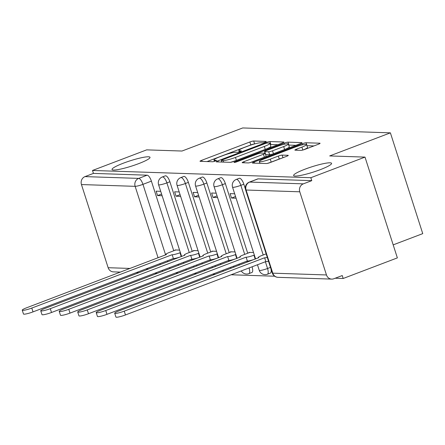 <?xml version="1.0" encoding="UTF-8"?>
<svg xmlns="http://www.w3.org/2000/svg" width="445" height="445" viewBox="0 0 445 445"><rect width="100%" height="100%" fill="white"/><g stroke="black" fill="none" stroke-linecap="round" stroke-linejoin="round"><path stroke-width="0.67" d="M264.998 142.161A2.142 0.295 -17.8 0 0 266.221 141.482A2.142 0.295 -17.8 0 0 266.054 141.427L253.695 141.015A3.059 0.423 -17.8 0 0 249.856 141.994L201.757 160.283A3.059 0.423 -17.8 0 0 200.005 161.257A3.059 0.423 -17.8 0 0 200.244 161.335L212.61 161.746A2.142 0.295 -17.8 0 0 215.291 161.062A2.142 0.295 -17.8 0 0 216.515 160.384A2.142 0.295 -17.8 0 0 216.348 160.322L214.751 160.272A9.784 1.346 -17.8 0 1 213.984 160.011A9.784 1.346 -17.8 0 1 219.58 156.896L223.585 155.372A9.784 1.346 -17.8 0 1 235.861 152.246L237.458 152.296A2.142 0.295 -17.8 0 0 240.144 151.612A2.142 0.295 -17.8 0 0 241.368 150.933A2.142 0.295 -17.8 0 0 241.201 150.877L239.599 150.822A9.784 1.346 -17.8 0 1 238.837 150.56A9.784 1.346 -17.8 0 1 244.427 147.445L248.438 145.921A9.784 1.346 -17.8 0 1 260.714 142.795L262.311 142.845A2.142 0.295 -17.8 0 0 264.998 142.161M305.014 169.183A19.942 2.742 -17.8 0 0 293.617 175.53A19.942 2.742 -17.8 0 0 320.189 169.69A19.942 2.742 -17.8 0 0 331.586 163.343A19.942 2.742 -17.8 0 0 305.014 169.183M123.437 163.159A19.942 2.742 -17.8 0 0 112.034 169.506A19.942 2.742 -17.8 0 0 138.606 163.665A19.942 2.742 -17.8 0 0 150.004 157.319A19.942 2.742 -17.8 0 0 123.437 163.159M300.992 150.371A3.059 0.423 -17.8 0 0 304.831 149.392L318.325 144.263A3.059 0.423 -17.8 0 0 320.072 143.29A3.059 0.423 -17.8 0 0 319.833 143.207L306.104 142.75A3.059 0.423 -17.8 0 0 302.266 143.729L254.167 162.019A3.059 0.423 -17.8 0 0 252.421 162.992A3.059 0.423 -17.8 0 0 252.66 163.076L266.388 163.532A3.059 0.423 -17.8 0 0 270.221 162.553L286.524 156.356A3.059 0.423 -17.8 0 0 288.271 155.383A3.059 0.423 -17.8 0 0 288.032 155.299L282.158 155.105A3.059 0.423 -17.8 0 0 278.32 156.084L270.237 159.16A8.182 1.124 -17.8 0 1 259.335 161.557A8.182 1.124 -17.8 0 1 264.013 158.948L295.68 146.911A8.182 1.124 -17.8 0 1 306.583 144.514A8.182 1.124 -17.8 0 1 301.905 147.117L296.626 149.125A3.059 0.423 -17.8 0 0 294.879 150.099A3.059 0.423 -17.8 0 0 295.118 150.176L300.992 150.371M92.504 170.463L146.678 149.865L181.999 151.033L242.709 127.949L390.393 132.849L329.684 155.934L365.006 157.107L310.827 177.705L92.504 170.463L93.444 173.4L85.006 176.609L138.701 178.395A6.23 2.214 69.2 0 1 142.956 184.347L165.618 254.924M282.141 143.062A3.059 0.423 -17.8 0 0 283.888 142.089A3.059 0.423 -17.8 0 0 283.649 142.011L269.92 141.554A3.059 0.423 -17.8 0 0 266.088 142.528L217.983 160.823A3.059 0.423 -17.8 0 0 216.237 161.796A3.059 0.423 -17.8 0 0 216.476 161.874L230.204 162.33A3.059 0.423 -17.8 0 0 234.042 161.351L282.141 143.062M288.01 142.155L301.738 142.606A3.059 0.423 -17.8 0 1 301.983 142.689A3.059 0.423 -17.8 0 1 300.23 143.663L252.131 161.952A3.059 0.423 -17.8 0 1 248.293 162.931L242.419 162.737A3.059 0.423 -17.8 0 1 242.18 162.653A3.059 0.423 -17.8 0 1 243.927 161.68L263.434 154.265A3.059 0.423 -17.8 0 0 265.187 153.291A3.059 0.423 -17.8 0 0 264.947 153.208L261.048 153.08A3.059 0.423 -17.8 0 0 257.21 154.059L236.901 161.78A2.142 0.295 -17.8 0 1 234.053 162.408A2.142 0.295 -17.8 0 1 235.277 161.724L284.177 143.129A3.059 0.423 -17.8 0 1 288.01 142.155L288.955 145.092L295.875 145.32M365.006 157.107L397.363 257.889L343.184 278.487L335.207 278.225M175.669 272.93L178.339 273.019M194.159 273.541L196.829 273.631M212.649 274.159L215.319 274.248M231.139 274.771L274.66 276.217M393.18 244.872L422.75 233.631L390.393 132.849M310.827 177.705L311.773 180.648L303.329 183.857A6.23 5.763 91.9 0 0 299.774 191.801L326.469 274.954A6.23 5.763 91.9 0 0 331.709 279.11A6.23 5.763 91.9 0 0 333.8 278.759L342.238 275.55L343.184 278.487M93.444 173.4L147.139 175.185A6.23 2.214 69.2 0 1 151.395 181.137L173.756 250.774M176.125 258.161L176.242 258.528M120.445 272.101L113.386 271.867A6.23 5.763 -88.1 0 1 108.146 267.712L81.452 184.558A6.23 5.763 -88.1 0 1 85.006 176.609M179.202 191.945L174.635 191.795L176.048 196.201L180.075 194.671M198.07 250.707L193.503 250.557L193.603 250.874M197.691 192.557L193.124 192.407L194.537 196.812L198.565 195.283M216.559 251.325L211.992 251.169L212.093 251.486M216.181 193.169L211.614 193.019L213.027 197.43L217.054 195.895M235.049 251.937L230.482 251.787L230.582 252.098M234.671 193.786L230.104 193.631L231.517 198.042L235.544 196.512M253.539 252.549L248.972 252.398L249.072 252.716M243.843 184.208L240.851 185.343A6.23 2.214 69.2 0 0 236.267 179.441L239.26 178.3A6.23 2.214 -110.8 0 1 243.843 184.208L245.384 188.992M225.354 183.59L222.361 184.731A6.23 2.214 69.2 0 0 217.777 178.829L220.77 177.689A6.23 2.214 -110.8 0 1 225.354 183.59L247.715 253.227M250.084 260.614L250.201 260.981M206.864 182.978L203.871 184.119A6.23 2.214 69.2 0 0 199.288 178.217L202.28 177.077A6.23 2.214 -110.8 0 1 206.864 182.978L229.225 252.615M231.595 260.002L231.712 260.37M188.374 182.367L185.381 183.507A6.23 2.214 69.2 0 0 180.798 177.599L183.791 176.465A6.23 2.214 -110.8 0 1 188.374 182.367L210.735 252.004M213.105 259.385L213.222 259.752M169.884 181.755L166.892 182.889A6.23 2.214 69.2 0 0 162.308 176.988L165.301 175.847A6.23 2.214 -110.8 0 1 169.884 181.755L192.246 251.392M194.615 258.773L194.732 259.14M160.712 191.333L156.145 191.178L157.558 195.589L161.585 194.053M179.58 250.096L175.013 249.945L175.113 250.257M157.558 195.589L162.125 195.739M265.381 261.749L267.551 268.496A6.23 2.214 69.2 0 1 267.395 274.242L270.388 273.102A6.23 2.214 -110.8 0 0 270.922 268.741M249.078 267.951A6.23 2.214 69.2 0 1 248.9 273.631L251.898 272.49A6.23 2.214 -110.8 0 0 252.076 266.811M233.864 267.195A6.23 2.214 -110.8 0 0 233.586 266.199M215.374 266.583A6.23 2.214 -110.8 0 0 215.096 265.582M196.885 265.965A6.23 2.214 -110.8 0 0 196.607 264.97M311.773 180.648L258.078 178.862A6.23 2.214 -110.8 0 0 257.75 178.918L249.311 182.127A6.23 2.214 69.2 0 1 249.639 182.072L303.329 183.857M178.395 265.353A6.23 2.214 -110.8 0 0 178.117 264.358M176.048 196.201L180.614 196.351M194.537 196.812L199.104 196.963M213.027 197.43L217.594 197.58M231.517 198.042L236.089 198.192M254.457 143.958A3.059 0.423 -17.8 0 0 250.802 144.931L207.059 161.563M277.78 144.72L270.866 144.492A3.059 0.423 -17.8 0 0 270.299 144.542M267.462 143.017A2.142 0.295 -17.8 0 0 264.775 143.702L222.556 159.755A2.142 0.295 -17.8 0 0 221.332 160.439A2.142 0.295 -17.8 0 0 221.499 160.495L223.184 160.55A9.784 1.346 -17.8 0 0 235.461 157.424L264.319 146.45A9.784 1.346 -17.8 0 0 269.915 143.335A9.784 1.346 -17.8 0 0 269.147 143.073L267.462 143.017M230.382 162.325A9.784 1.346 -17.8 0 0 236.401 160.361L235.461 157.424M269.915 143.335L270.855 146.272A9.784 1.346 -17.8 0 1 265.264 149.387L236.401 160.361M250.318 162.547L264.38 157.202A3.059 0.423 -17.8 0 0 266.127 156.228L265.187 153.291M283.676 146.566A8.182 1.124 -17.8 0 0 288.354 143.963A8.182 1.124 -17.8 0 0 277.452 146.361L266.299 150.605A3.059 0.423 -17.8 0 0 264.553 151.578A3.059 0.423 -17.8 0 0 264.792 151.656L268.685 151.784A3.059 0.423 -17.8 0 0 272.524 150.811L283.676 146.566L284.622 149.503A8.182 1.124 -17.8 0 0 289.3 146.9L288.354 143.963M265.598 154.582A3.059 0.423 -17.8 0 0 265.732 154.593L264.792 151.656M284.622 149.503L273.464 153.748A3.059 0.423 -17.8 0 1 269.631 154.727L265.732 154.593M303.012 149.993A8.182 1.124 -17.8 0 0 307.523 147.451L306.583 144.514M267.184 163.443A8.182 1.124 -17.8 0 0 271.183 162.097L270.237 159.16M281.079 158.426A3.059 0.423 -17.8 0 0 279.265 159.021L271.183 162.097M259.852 163.159L259.468 163.304M313.964 145.921L307.044 145.693A3.059 0.423 -17.8 0 0 306.961 145.693M181.616 256.437L181.221 256.581A6.23 0.857 162.2 0 1 173.405 258.573L172.182 254.757A6.23 0.857 -17.8 0 0 179.997 252.766L180.386 252.615M175.87 249.973L169.45 252.415A6.23 0.857 -17.8 0 0 165.885 254.395A6.23 0.857 -17.8 0 0 166.374 254.562L26.344 307.884A7.165 0.985 -17.8 0 0 22.25 310.165A7.165 0.985 -17.8 0 0 31.801 308.062L172.004 254.751M173.227 258.567L33.025 311.884A7.165 0.985 162.2 0 1 23.474 313.986L22.25 310.165M200.105 257.049L199.71 257.199A6.23 0.857 162.2 0 1 191.895 259.19L190.671 255.369A6.23 0.857 -17.8 0 0 198.487 253.377L198.876 253.227M194.359 250.585L187.94 253.027A6.23 0.857 -17.8 0 0 184.375 255.013A6.23 0.857 -17.8 0 0 184.864 255.174L44.834 308.496A7.165 0.985 -17.8 0 0 40.74 310.777A7.165 0.985 -17.8 0 0 50.291 308.68L190.493 255.363M191.717 259.185L51.514 312.496A7.165 0.985 162.2 0 1 41.969 314.598L40.74 310.777M218.595 257.661L218.2 257.811A6.23 0.857 162.2 0 1 210.385 259.802L209.161 255.981A6.23 0.857 -17.8 0 0 216.976 253.989L217.366 253.839M212.849 251.197L206.43 253.639A6.23 0.857 -17.8 0 0 202.864 255.625A6.23 0.857 -17.8 0 0 203.354 255.792L63.329 309.108A7.165 0.985 -17.8 0 0 59.23 311.394A7.165 0.985 -17.8 0 0 68.78 309.292L208.983 255.975M210.212 259.797L70.004 313.113A7.165 0.985 162.2 0 1 60.459 315.21L59.23 311.394M237.085 258.272L236.696 258.423A6.23 0.857 162.2 0 1 228.88 260.414L227.651 256.598A6.23 0.857 -17.8 0 0 235.466 254.601L235.856 254.457M231.339 251.814L224.92 254.256A6.23 0.857 -17.8 0 0 221.354 256.237A6.23 0.857 -17.8 0 0 221.844 256.403L81.819 309.726A7.165 0.985 -17.8 0 0 77.719 312.006A7.165 0.985 -17.8 0 0 87.27 309.904L227.473 256.587M228.702 260.408L88.494 313.725A7.165 0.985 162.2 0 1 78.949 315.822L77.719 312.006M255.575 258.89L255.185 259.035A6.23 0.857 162.2 0 1 247.37 261.031L246.141 257.21A6.23 0.857 -17.8 0 0 253.956 255.219L254.345 255.068M249.829 252.426L243.409 254.868A6.23 0.857 -17.8 0 0 239.844 256.848A6.23 0.857 -17.8 0 0 240.333 257.015L100.309 310.337A7.165 0.985 -17.8 0 0 96.209 312.618A7.165 0.985 -17.8 0 0 105.76 310.521L245.963 257.204M247.192 261.02L106.984 314.337A7.165 0.985 162.2 0 1 97.438 316.44L96.209 312.618M268.513 261.243A6.23 0.857 162.2 0 1 265.86 261.643L264.63 257.822A6.23 0.857 -17.8 0 0 267.289 257.421M266.143 253.867L261.899 255.48A6.23 0.857 -17.8 0 0 258.334 257.466A6.23 0.857 -17.8 0 0 258.823 257.627L118.798 310.949A7.165 0.985 -17.8 0 0 114.699 313.23A7.165 0.985 -17.8 0 0 124.25 311.133L264.452 257.816M265.682 261.638L125.473 314.949A7.165 0.985 162.2 0 1 115.928 317.051L114.699 313.23M299.774 191.801L246.079 190.021L272.779 273.169L326.469 274.954M151.395 181.137L142.956 184.347A6.23 0.857 -17.8 0 1 135.141 186.338L81.452 184.558M167.487 260.753L167.804 261.738M160.267 264.603L159.955 263.618M158.081 257.788L135.141 186.338A6.23 5.763 -88.1 0 1 138.701 178.395L147.139 175.185M108.146 267.712L130.079 268.435M145.899 268.964L148.569 269.053M236.267 179.441A6.23 6.23 0 0 0 232.546 187.173A6.23 0.857 162.2 0 0 233.035 187.334A6.23 0.857 162.2 0 0 240.851 185.343L263.212 254.979M270.482 267.378L267.551 268.496A6.23 0.857 162.2 0 1 259.735 270.488A6.23 0.857 -17.8 0 1 259.246 270.321A6.23 6.23 0 0 0 267.395 274.242M217.777 178.829A6.23 6.23 0 0 0 214.056 186.555A6.23 0.857 162.2 0 0 214.546 186.722A6.23 0.857 162.2 0 0 222.361 184.731L244.717 254.368M246.892 261.137L247.209 262.122M199.288 178.217A6.23 6.23 0 0 0 195.566 185.943A6.23 0.857 162.2 0 0 196.056 186.11A6.23 0.857 162.2 0 0 203.871 184.119L226.227 253.756M228.402 260.525L228.719 261.504M180.798 177.599A6.23 6.23 0 0 0 177.077 185.331A6.23 0.857 162.2 0 0 177.566 185.498A6.23 0.857 162.2 0 0 185.381 183.507L207.737 253.144M209.912 259.908L210.229 260.892M162.308 176.988A6.23 6.23 0 0 0 158.587 184.72A6.23 0.857 162.2 0 0 159.076 184.881A6.23 0.857 162.2 0 0 166.892 182.889L189.247 252.526M191.422 259.296L191.739 260.281M193.608 266.11A6.23 2.214 69.2 0 1 193.892 267.106M212.098 266.722A6.23 2.214 69.2 0 1 212.382 267.718M230.588 267.334A6.23 2.214 69.2 0 1 230.872 268.335M169.673 267.567A6.23 2.214 69.2 0 1 169.957 268.563M258.078 178.862L249.639 182.072A6.23 5.763 -88.1 0 0 246.079 190.021A6.23 0.857 162.2 0 1 245.595 189.854L272.29 273.007A6.23 6.23 0 0 0 278.014 277.33L331.709 279.11M278.014 277.33A6.23 5.763 91.9 0 1 272.779 273.169A6.23 0.857 162.2 0 1 272.29 273.007M162.208 270.404A6.23 5.763 91.9 0 0 162.759 271.3M239.888 151.706L239.599 150.822M215.035 161.157L214.751 160.272M202.113 161.402L201.757 160.283M250.802 144.931L249.856 141.994M254.623 143.913L253.695 141.015M218.345 161.936L217.983 160.823M266.305 143.212L266.088 142.528M270.866 144.492L269.92 141.554M283.743 142.294L283.649 142.011M221.999 162.058L221.499 160.495M223.685 162.114L223.184 160.55M265.264 149.387L264.319 146.45M301.832 142.895L301.738 142.606M244.288 162.798L243.927 161.68M264.38 157.202L263.434 154.265M235.444 162.247L235.277 161.724M284.522 144.202L284.177 143.129M269.631 154.727L268.685 151.784M273.464 153.748L272.524 150.811M296.982 150.238L296.626 149.125M302.839 150.037L301.905 147.117M279.265 159.021L278.32 156.084M282.987 157.697L282.158 155.105M288.126 155.589L288.032 155.299M254.523 163.137L254.167 162.019M302.606 144.786L302.266 143.729M307.044 145.693L306.104 142.75M319.922 143.496L319.833 143.207M173.405 258.573L172.182 254.757M181.221 256.581L179.997 252.766M33.025 311.884L31.801 308.062M191.895 259.19L190.671 255.369M199.71 257.199L198.487 253.377M51.514 312.496L50.291 308.68M210.385 259.802L209.161 255.981M218.2 257.811L216.976 253.989M70.004 313.113L68.78 309.292M228.88 260.414L227.651 256.598M236.696 258.423L235.466 254.601M88.494 313.725L87.27 309.904M247.37 261.031L246.141 257.21M255.185 259.035L253.956 255.219M106.984 314.337L105.76 310.521M265.86 261.643L264.63 257.822M125.473 314.949L124.25 311.133M185.815 269.069A6.23 6.23 0 0 0 186.427 269.943M183.818 263.29L183.501 262.311M181.627 256.481L158.587 184.72M204.305 269.687A6.23 6.23 0 0 0 204.917 270.56M202.308 263.907L201.991 262.923M200.117 257.093L177.077 185.331M222.795 270.299A6.23 6.23 0 0 0 223.407 271.172M220.798 264.519L220.481 263.535M218.606 257.705L195.566 185.943M241.285 270.91A6.23 6.23 0 0 0 248.9 273.631M239.288 265.131L238.971 264.146M237.096 258.322L214.056 186.555M259.246 270.321L257.46 264.764M255.586 258.934L232.546 187.173M249.311 182.127A6.23 6.23 0 0 0 245.595 189.854M136.265 272.624L138.935 272.713M154.754 273.241L157.424 273.33M239.271 151.912L238.837 150.56M214.418 161.363L213.984 160.011M221.849 162.052L221.332 160.439M265.081 153.225L264.553 151.578M259.902 163.315L259.335 161.557M166.007 254.774L165.885 254.395M184.497 255.391L184.375 255.013M202.987 256.003L202.864 255.625M221.477 256.615L221.354 256.237M239.966 257.227L239.844 256.848M258.456 257.844L258.334 257.466"/></g></svg>
